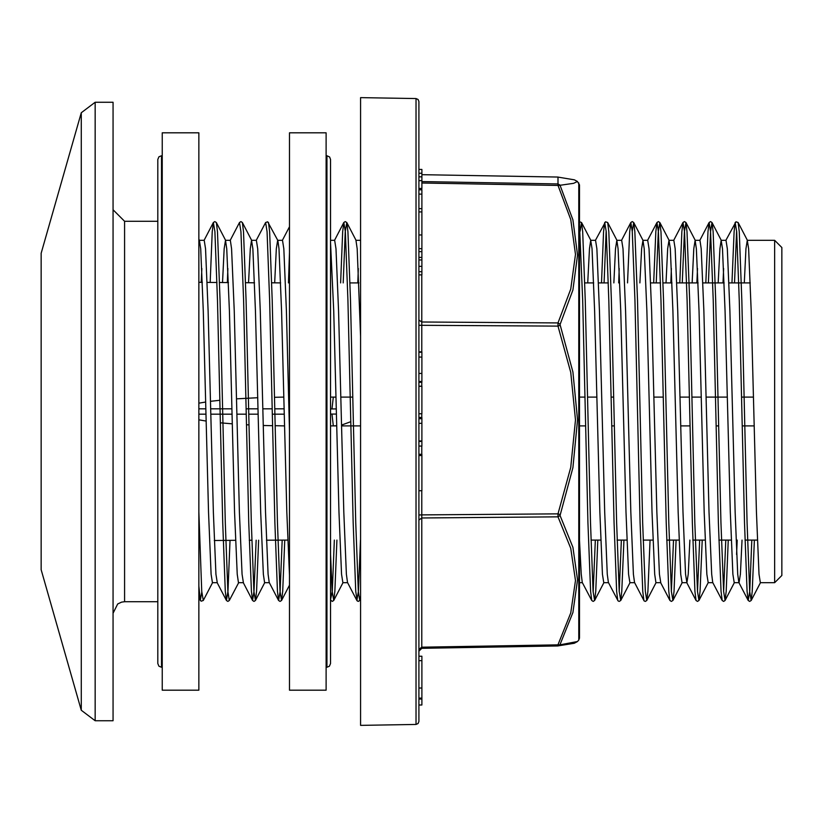 <?xml version="1.0" encoding="UTF-8"?>
<svg xmlns="http://www.w3.org/2000/svg" width="823" height="823" viewBox="0 0 823 823"><rect width="100%" height="100%" fill="white"/><g stroke="black" fill="none" stroke-linecap="round" stroke-linejoin="round"><path stroke-width="1.23" d="M284.521 425.861L275.129 425.748L284.521 425.861M272.578 425.697L263.247 425.45M246.468 424.73L249.019 424.863M206.131 421.047L198.888 419.833L206.131 421.047M330.548 414.113L331.957 414.113L333.294 425.882L336.7 425.748L333.294 425.882L331.957 414.113L336.422 414.072M336.021 397.2L333.294 397.118L331.957 408.887L336.298 408.928M198.888 403.167L205.688 402.015L198.888 403.167M219.854 400.276L210.493 401.346M198.888 282.33L202.365 282.371M207.19 282.423L216.984 282.515M219.535 282.546L228.465 282.618M245.635 282.731L254.554 282.773M271.724 282.834L280.653 282.855M283.832 397.149L274.512 397.262M257.764 397.746L236.52 398.877M333.294 397.118L331.957 408.887L330.548 408.887M341.504 425.069L350.763 421.726M220.327 422.775L232.292 423.814M277.917 540.155L275.366 540.155M251.828 540.238L249.276 540.248L251.828 540.238M235.532 540.33L214.278 540.505L235.532 540.33M199.67 540.67L198.888 540.67M266.446 540.176L287.7 540.145M750.267 282.855L729.003 282.855M724.178 282.855L702.914 282.855M698.089 282.855L676.825 282.855M672 282.855L663.071 282.855M660.519 282.855L650.736 282.855M608.341 282.855L598.558 282.855M593.733 282.855L584.803 282.855M358.921 282.855L349.991 282.855M330.548 397.118L336.01 397.118M340.845 397.118L352.779 397.118M579.526 397.118L585.04 397.118M587.591 397.118L596.912 397.118M611.129 397.118L613.68 397.118M653.925 397.118L663.307 397.118M680.014 397.118L689.396 397.118M691.948 397.118L701.278 397.118M706.103 397.118L727.367 397.118M741.574 397.118L753.457 397.118M754.135 425.882L742.202 425.882M718.654 425.882L716.103 425.882M690.013 425.882L680.693 425.882M614.297 425.882L611.746 425.882M585.657 425.882L579.526 425.882M360.556 425.882L341.524 425.882M336.7 425.882L330.548 425.882M590.996 540.145L600.78 540.145M617.085 540.145L626.869 540.145M643.175 540.145L652.958 540.145M666.712 540.145L679.047 540.145M692.801 540.145L705.146 540.145M718.901 540.145L731.236 540.145M744.99 540.145L757.325 540.145M95.149 102.278L113.06 102.278L113.06 720.722L95.149 720.722L81.312 710.29L81.312 112.71L95.149 102.278L95.149 720.722M81.312 112.71L41.15 253.289L41.15 569.711L81.312 710.29M774.659 240.347L781.85 247.538L781.85 575.462L774.659 582.653L774.659 240.347L747.274 240.347L748.58 248.721L751.183 310.899L756.409 512.101L759.012 574.279L760.318 582.653L774.659 582.653M718.191 282.855L719.878 248.721L721.185 240.347L726.009 240.347L727.316 248.721L729.919 310.899L735.145 512.101L737.747 574.279L738.859 582.458L748.23 600.451L749.712 591.367L751.831 540.145M739.054 582.653L740.361 574.279L742.048 540.145M723.016 282.855L723.592 268.524M692.092 282.855L693.789 248.721L695.096 240.347L699.92 240.347L701.227 248.721L703.83 310.899L709.056 512.101L711.658 574.279L712.769 582.458L722.141 600.451L723.592 601.397L725.053 600.451L726.174 591.367L728.293 540.145M696.927 282.855L697.503 268.524M666.002 282.855L667.7 248.721L669.006 240.347L673.831 240.347L675.138 248.721L677.74 310.899L682.967 512.101L685.569 574.279L686.876 582.653L688.182 574.279L689.869 540.145M670.838 282.855L671.414 268.524M639.913 282.855L641.611 248.721L642.917 240.347L647.742 240.347L649.049 248.721L651.651 310.899L656.867 512.101L659.48 574.279L660.787 582.653M613.824 282.855L615.522 248.721L616.828 240.347L621.653 240.347L622.96 248.721L625.562 310.899L630.778 512.101L633.391 574.279L634.492 582.458L644.142 600.852L645.325 601.397L646.785 600.451L647.907 591.367L650.026 540.145M618.649 282.855L619.235 268.524M587.735 282.855L589.433 248.721L590.729 240.347L595.564 240.347L596.86 248.721L599.473 310.899L604.689 512.101L607.302 574.279L608.403 582.458L618.052 600.852L619.235 601.397L620.696 600.451L621.818 591.367L623.937 540.145M579.526 540.341L581.213 574.279L582.314 582.458L591.686 600.451L593.146 601.397L594.607 600.451L595.729 591.367L597.848 540.145M357.758 282.855L358.334 268.524M330.548 240.347L334.663 240.347L335.969 248.721L338.572 310.899L343.798 512.101L346.401 574.279L347.512 582.458L356.884 600.451L358.365 591.367L360.484 540.145M274.656 282.845L276.353 248.721L277.66 240.347L282.484 240.347L283.791 248.721L286.394 310.899L289.47 431.067M248.577 282.742L250.264 248.721L251.56 240.347L256.395 240.347L257.692 248.721L260.305 310.899L265.52 512.101L268.133 574.279L269.234 582.458L278.616 600.451L280.098 591.367L282.217 540.145M222.488 282.567L224.175 248.721L225.471 240.347L230.306 240.347L231.602 248.721L234.216 310.899L239.431 512.101L242.044 574.279L243.351 582.653M227.313 282.608L227.889 268.524M198.888 241.561L199.382 240.347L204.207 240.347L205.513 248.721L208.126 310.899L213.342 512.101L215.955 574.279L217.262 582.653M201.234 282.351L201.8 268.524M199.382 240.347L200.689 248.721L203.302 310.899L208.517 512.101L211.13 574.279L212.427 582.653L217.159 582.653M225.471 240.347L226.778 248.721L229.391 310.899L234.606 512.101L237.219 574.279L238.516 582.653L243.248 582.653M251.56 240.347L252.867 248.721L255.48 310.899L260.696 512.101L263.309 574.279L264.615 582.653L269.337 582.653M256.292 240.347L265.572 222.549L267.701 221.757L277.855 240.542L278.956 248.721L281.569 310.899L286.785 512.101L289.47 575.246M330.548 242.806L333.747 310.899L338.963 512.101L341.576 574.279L342.882 582.653L347.604 582.653M360.556 240.347L355.927 240.347L357.233 248.721L360.556 336.37M590.729 240.347L592.035 248.721L594.648 310.899L599.864 512.101L602.477 574.279L603.784 582.653L608.506 582.653M616.828 240.347L618.124 248.721L620.737 310.899L625.953 512.101L628.566 574.279L629.873 582.653L634.595 582.653M642.917 240.347L644.214 248.721L646.827 310.899L652.042 512.101L654.655 574.279L655.962 582.653L660.684 582.653M669.006 240.347L670.313 248.721L672.916 310.899L678.131 512.101L680.744 574.279L682.051 582.653L686.773 582.653M695.096 240.347L696.402 248.721L699.005 310.899L704.221 512.101L706.834 574.279L708.14 582.653L712.862 582.653M721.185 240.347L722.491 248.721L725.094 310.899L730.31 512.101L732.923 574.279L734.229 582.653L738.951 582.653M736.636 554.476L737.223 540.145M744.28 282.855L745.967 248.721L747.274 240.347M326.145 419.432L326.145 132.77L289.47 132.77L289.47 690.23L326.145 690.23L326.145 419.432M326.885 155.753L329.591 156.946L330.548 159.415L330.548 663.585L329.457 666.198L326.885 667.247L326.885 155.753L326.145 155.753M162.203 132.77L162.203 690.23L198.888 690.23L198.888 132.77L162.203 132.77M157.81 437.939L157.81 159.415L158.901 156.802L161.473 155.753L161.473 667.247L158.901 666.198L157.81 663.585L157.81 437.939M157.81 632.527L157.81 434.678M421.87 418.753L418.948 418.753L418.948 423.361L421.87 423.361L421.87 417.467L418.948 417.467M416.078 98.606L418.094 99.46L418.948 101.527L418.948 721.473L418.094 723.54L416.078 724.394L416.078 98.606L360.556 97.639L360.556 725.361L416.078 724.394M558.303 177.099L574.351 179.805L577.427 181.451L573.672 183.282L560 185.268L572.931 219.854L577.561 254.986L572.931 290.015L560.01 324.529L572.921 372.006L577.561 419.812L572.931 467.711L560.103 515.548L558.004 516.865L421.818 517.934L421.818 648.339L558.303 645.901L558.004 644.759L570.792 612.981L575.462 580.565L570.792 548.293L558.004 516.865L558.004 513.819L570.792 467.402L575.462 419.905L570.792 372.449L558.004 326.083L558.004 322.935L570.792 289.099L575.462 254.369L570.792 219.504L558.004 185.34L558.004 177.079L421.87 174.661L557.984 177.068M577.304 181.338L579.526 184.866L579.526 638.134L578.754 640.109L578.754 182.891M418.948 169.425L421.87 169.425L421.87 188.457L418.948 188.457M418.948 173.252L421.87 173.252M418.948 176.842L421.87 176.842M418.948 180.69L421.87 180.69M418.948 189.794L421.87 189.794L421.87 274.923L418.948 274.923M418.948 194.115L421.87 194.115M418.948 208.579L421.87 208.579M418.948 211.902L421.87 211.902M418.948 271.693L421.87 271.693M418.948 248.68L421.87 248.68M418.948 251.591L421.87 251.591M418.948 257.414L421.87 257.414M418.948 259.924L421.87 259.924M418.948 656.219L421.87 656.219L421.87 705.033L418.948 705.033M418.948 698.161L421.87 698.161M418.948 698.994L421.87 698.994M418.948 454.296L421.87 454.296L421.87 455.582L418.948 455.582M418.948 386.141L421.87 386.141L421.87 413.804L418.948 413.804M418.948 386.296L421.87 386.296M418.948 446.025L421.87 446.025L421.87 423.361M418.948 440.912L421.87 440.912M418.948 441.437L421.87 441.437M418.948 357.11L421.87 357.11L421.87 351.791L418.948 351.791M421.87 357.11L421.87 382.325L418.948 382.325M418.948 352.285L421.87 352.285M418.948 490.703L421.87 490.703L421.87 455.582M577.293 641.673L574.197 643.236L558.303 645.901L560.103 644.862L577.407 641.559L578.754 640.109M418.948 649.306L421.818 647.166L560.103 644.862M560.103 185.052L558.004 183.941L421.87 181.605M560.103 515.548L572.921 547.316L577.561 579.834L572.931 612.518L560.103 644.471M560.103 185.525L421.87 182.994M421.818 490.703L421.818 514.889L558.004 513.819L560.103 514.529M560.103 324.231L558.004 322.935L421.818 322.04L421.818 351.791M418.948 325.291L558.004 326.083L560.103 325.291M198.888 414.144L205.966 414.144L198.888 414.144M272.331 414.123L284.244 414.123M284.12 408.877L274.769 408.877L284.12 408.877M272.218 408.877L262.856 408.877M222.591 408.866L220.029 408.866M205.843 408.856L198.888 408.856L205.843 408.856M210.667 408.866L231.932 408.866M246.128 408.866L258.021 408.877M258.144 414.123L248.783 414.134M246.231 414.134L236.89 414.134M232.055 414.134L210.801 414.134M157.81 221.294L124.571 221.294L124.571 601.706L121.619 602.097L117.658 604.01L113.06 613.217M198.888 585.945L200.339 600.451L201.8 591.778M210.153 282.454L212.262 231.633L213.383 222.549L214.875 231.633L217.478 300.333L222.704 522.667L225.307 591.367L226.428 600.451L227.92 591.367L230.029 540.372M230.203 240.347L239.472 222.549L240.964 231.633L243.567 300.333L248.793 522.667L251.396 591.367L252.517 600.451L254.009 591.367L256.128 540.217M265.572 222.549L267.053 231.633L269.656 300.333L274.882 522.667L277.485 591.367L278.616 600.451L280.067 601.397L281.528 600.451L282.649 591.367L284.768 540.145M288.41 282.855L289.47 252.352M330.548 599.669L332.276 591.367L334.395 540.145M340.588 282.855L342.718 231.633L343.839 222.549L345.321 231.633L347.934 300.333L353.149 522.667L355.762 591.367L357.161 600.852L358.334 601.397L359.795 600.451L360.556 595.893M579.526 224.988L582.735 300.333L587.961 522.667L590.564 591.367L591.686 600.451M593.146 591.778L595.296 540.145M601.49 282.855L603.609 231.633L604.74 222.549L606.222 231.633L608.835 300.333L614.051 522.667L616.653 591.367L617.785 600.451M619.235 591.778L621.386 540.145M627.579 282.855L629.698 231.633L630.83 222.549L632.311 231.633L634.924 300.333L640.14 522.667L642.742 591.367L643.874 600.451M653.668 282.855L655.787 231.633L656.919 222.549L658.4 231.633L661.013 300.333L666.229 522.667L668.832 591.367L669.963 600.451L671.414 601.397L672.875 600.451L673.996 591.367L676.115 540.145M671.414 591.778L673.564 540.145M679.757 282.855L681.886 231.633L683.008 222.549L684.489 231.633L687.102 300.333L692.318 522.667L694.931 591.367L696.052 600.451L697.503 601.397L698.964 600.451L700.085 591.367L702.204 540.145M697.503 591.778L699.653 540.145M705.856 282.855L707.975 231.633L709.097 222.549L710.578 231.633L713.191 300.333L718.407 522.667L721.02 591.367L722.141 600.451M723.592 591.778L725.742 540.145M731.945 282.855L734.065 231.633L735.186 222.549L736.667 231.633L739.28 300.333L744.496 522.667L747.109 591.367L748.23 600.451L749.691 601.397L751.142 600.451L752.263 591.367L754.382 540.145M198.888 511.957L201.769 591.367L203.25 600.451L201.121 601.243L198.888 597.652M204.114 240.347L213.383 222.549L214.844 221.603L216.305 222.549L217.426 231.633L220.029 300.333L225.255 522.667L227.858 591.367L229.35 600.451L227.889 601.397L226.428 600.451L217.056 582.458M239.472 222.549L240.933 221.603L242.394 222.549L243.515 231.633L246.118 300.333L251.344 522.667L253.947 591.367L255.439 600.451L256.56 591.367L258.679 540.207M268.483 222.549L269.605 231.633L272.218 300.333L277.433 522.667L280.036 591.367L281.528 600.451L289.47 585.204M330.548 554.27L332.214 591.367L333.706 600.451L334.827 591.367L336.946 540.145M343.14 282.855L345.269 231.633L346.75 222.549L347.872 231.633L350.485 300.333L355.701 522.667L358.314 591.367L359.795 600.451L360.556 599M580.102 231.222L581.563 222.549L582.684 231.633L585.287 300.333L590.513 522.667L593.116 591.367L594.607 600.451L603.876 582.653M604.041 282.855L606.191 231.222M595.461 240.347L605.512 221.757L607.652 222.549L608.773 231.633L611.386 300.333L616.602 522.667L619.205 591.367L620.696 600.451L629.965 582.653M632.28 231.222L633.741 222.549L634.862 231.633L637.475 300.333L642.691 522.667L645.294 591.367L646.785 600.451L656.054 582.653M656.219 282.855L658.338 231.633L659.83 222.549L660.951 231.633L663.564 300.333L668.78 522.667L671.393 591.367L672.875 600.451L682.144 582.653M682.308 282.855L684.438 231.633L685.919 222.549L687.04 231.633L689.653 300.333L694.869 522.667L697.482 591.367L698.964 600.451L708.243 582.653M708.408 282.855L710.527 231.633L712.008 222.549L713.13 231.633L715.743 300.333L720.958 522.667L723.571 591.367L725.053 600.451L734.332 582.653M734.497 282.855L736.636 231.222M725.907 240.347L735.968 221.757L738.097 222.549L739.219 231.633L741.832 300.333L747.047 522.667L749.66 591.367L751.142 600.451L760.421 582.653M421.818 382.325L421.818 386.141M421.818 413.804L421.818 417.467M421.818 446.025L421.818 454.296M421.818 188.457L421.818 189.794M421.818 274.923L421.818 322.04L418.948 320.054M418.948 266.374L421.87 266.374M418.948 514.992L421.818 514.889L421.818 517.934L418.948 520.074M418.948 660.694L421.87 660.694M418.948 381.43L421.87 381.43M418.948 373.405L421.87 373.405M421.808 648.339L418.948 651.25L419.781 649.213L421.818 648.339L557.984 645.932M699.817 240.347L709.097 222.549L710.547 221.603L712.008 222.549L721.38 240.542M686.68 582.458L696.052 600.451M673.728 240.347L683.008 222.549L684.458 221.603L685.919 222.549L695.291 240.542M660.581 582.458L669.963 600.451M647.639 240.347L656.919 222.549L658.369 221.603L659.83 222.549L669.202 240.542M621.55 240.347L630.83 222.549L632.28 221.603L633.741 222.549L643.113 240.542M334.56 240.347L343.839 222.549L345.29 221.603L346.75 222.549L356.122 240.542M330.548 599.988L332.245 601.397L333.706 600.451L342.975 582.653M282.382 240.347L289.47 226.747M243.145 582.458L252.517 600.451L253.978 601.397L255.439 600.451L264.708 582.653M579.526 221.716L581.563 222.549L590.935 240.542M199.588 240.542L198.888 239.195M212.529 582.653L203.25 600.451M225.677 240.542L216.305 222.549M238.619 582.653L229.35 600.451M251.766 240.542L242.394 222.549M617.024 240.542L607.652 222.549M747.469 240.542L738.097 222.549M582.417 582.653L579.526 582.653M157.81 601.706L124.571 601.706M124.571 221.294L113.06 209.783M326.885 667.247L326.145 667.247M161.473 155.753L162.203 155.753M161.473 667.247L162.203 667.247M421.87 234.977L418.948 234.977M421.87 688.018L418.948 688.018"/></g></svg>
